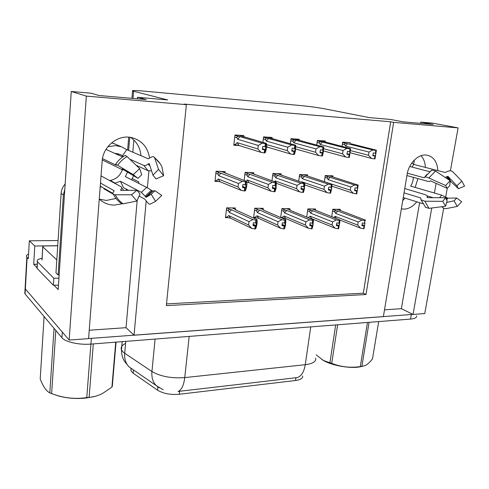 <?xml version="1.0" encoding="UTF-8"?>
<svg xmlns="http://www.w3.org/2000/svg" width="489" height="489" viewBox="0 0 489 489"><rect width="100%" height="100%" fill="white"/><g stroke="black" fill="none" stroke-linecap="round" stroke-linejoin="round"><path stroke-width="0.73" d="M116.04 198.448L106.394 200.441L99.463 199.176M121.95 203.827L114.09 205.111C108.369 204.97 103.43 202.929 99.261 198.986M401.371 208.846L403.718 209.121C408.608 209.029 412.96 206.59 416.769 201.804M437.844 170.6C437.227 161.559 433.413 156.382 426.39 155.056C418.205 153.943 408.767 163.332 407.123 174.384L383.37 316.646L134.047 335.228L146.199 200.961M425.357 167.403C425.167 162.58 423.737 158.687 421.053 155.716M134.047 335.228L126.028 327.685L89.23 330.228M149.555 158.081C147.88 147.36 142.006 140.551 131.926 137.653C118.338 134.114 102.898 146.199 102.146 161.297L88.588 338.62L69.151 340.063L25.355 288.95L25.22 286.212L25.355 288.95L62.317 332.086L61.932 337.728L25.08 293.926L24.945 291.138M443.694 208.131L424.764 313.565L413.034 314.439L431.763 208.002M384.507 309.849L401.371 308.681L413.034 314.439M37.005 267.715L33.717 264.329L37.213 264.237M71.26 91.474L86.339 96.107L186.364 104.658L166.352 305.625L366.01 294.525L393.639 122.366L458.101 127.873L432.631 123.142L420.772 122.103L433.248 124.444L402.967 121.822L390.766 119.475L369.336 117.598L324.341 108.766C317.489 107.507 309.439 106.425 300.191 105.514L144.628 91.162C135.38 90.343 131.358 90.294 132.562 91.003L167.635 99.921L137.495 97.28L146.174 99.591L98.906 95.502L91.107 93.216L71.26 91.474L58.185 289.574L53.931 285.185M58.069 240.527L29.328 240.802L34.78 246.016L57.733 245.716M34.78 246.016L33.717 264.329M29.328 240.802L28.319 258.754L26.84 257.19C26.015 255.998 26.602 254.934 28.588 253.999M458.101 127.873L450.393 170.826M447.276 188.198L445.699 196.963M86.339 96.107L69.151 340.063M147.391 187.782L148.913 170.979M434.397 193.033L436.102 183.351M126.651 189.322L125.973 190.319M137.495 97.28L137.366 98.833M133.852 140.013L132.812 152.213M405.008 198.112L402.74 200.637M420.772 122.103L420.564 123.344M414.397 159.976L413.663 164.341M166.523 303.895L363.327 293.186L390.68 121.785L184.072 104.078L186.364 104.658M390.68 121.785L393.639 122.366M302.703 375.998C302.874 378.309 300.484 379.812 295.533 380.509L179.28 394.268C170.502 394.971 163.259 393.608 157.537 390.161L133.167 373.217L130.899 370.711L131.076 368.254M363.327 293.186L366.01 294.525M271.982 138.479L272.11 137.452L263.583 136.883L262.905 142.409M266.529 147.14L267.758 147.213M299.072 140.233L299.207 139.249L291.028 138.705L290.362 143.748M325.087 141.92L325.222 140.973L317.367 140.453L316.719 145.086M350.081 143.54L350.216 142.629L342.667 142.128L342.043 146.407M243.736 136.651L243.864 135.575L234.971 134.988L233.797 145.215L239.188 145.533M253.595 173.87L253.736 172.715L245.099 172.379L244.127 180.502M246.896 182.379L247.599 182.397M281.059 174.897L281.199 173.797L272.911 173.473L271.976 180.838M307.428 175.887L307.569 174.83L299.61 174.518L298.7 181.248M332.764 176.841L332.911 175.826L325.258 175.527L324.372 181.712M224.971 172.806L225.105 171.59L216.095 171.236L214.977 181.358L218.638 181.474M263.051 209.549L263.204 208.332L254.8 208.222L253.62 217.819L256.315 217.837M289.769 209.842L289.928 208.681L281.86 208.577L280.686 217.526M281.762 217.984L283.333 217.996M315.448 210.123L315.607 209.011L307.85 208.913L306.713 217.098M340.142 210.398L340.301 209.335L332.838 209.237L331.731 216.774M235.221 209.255L235.368 207.972L226.615 207.856L225.49 217.654L228.167 217.672M401.371 308.681L419.611 202.697M126.028 327.685L137.22 200.203M138.699 183.363L138.827 181.871L138.656 183.344M130.557 137.391C136.822 141.724 140.288 147.825 140.954 155.679M412.936 314.39L88.595 338.553M159.127 387.74L156.132 385.521C152.855 382.08 151.462 377.41 151.932 371.518C160.539 376.499 171.474 378.529 184.75 377.6C183.736 385.528 181.498 390.149 178.027 391.457L297.171 377.6C301.328 376.286 304.024 371.988 305.258 364.696C312.881 363.7 316.346 361.499 315.643 358.095M416.555 315.87C416.928 317.599 414.916 318.669 410.522 319.085L90.923 344.097C79.285 345.118 65.19 341.988 61.932 337.728M253.057 224.995L255.295 226.046L252.984 225.625L253.345 222.691L256.053 223.112L256.45 222.697L256.083 225.625L253.149 224.249M254.946 228.858L255.881 228.375L256.841 225.007L257.257 221.664L256.969 219.604L256.419 220.172L256.053 223.112M225.588 216.786L226.645 217.299L228.773 215.576L248.589 225.001L248.999 221.639L229.145 212.342L228.589 210.82C228.271 209.702 228.779 209.249 230.111 209.475L226.615 207.862M255.191 228.974L255.558 226.046L256.083 225.625M253.076 224.879L255.558 226.046M255.325 228.974L255.692 226.046M255.295 226.046L254.8 228.974L251.749 228.387L248.589 225.001M255.16 226.046L254.8 228.974M236.23 210.148L235.735 209.494L235.484 209.805L256.969 219.604M256.419 220.172L255.888 220.166L255.521 223.106M228.773 215.576L230.484 218.186L251.749 228.387M226.645 217.299L230.484 218.186M229.145 212.342L231.468 209.757L230.111 209.475M248.999 221.639L252.831 219.585L231.468 209.757M255.888 220.166L252.831 219.585M221.26 171.443L246.621 181.456L245.466 181.865L245.105 184.903L242.886 184.518L242.526 187.55L244.744 187.941L244.378 190.973L241.273 190.423L220.038 181.749L216.138 180.936L218.265 178.998L238.051 186.987L238.461 183.503L218.632 175.661L218.076 174.145C217.764 173.039 218.283 172.58 219.634 172.782L216.077 171.401M216.138 180.936L215.074 180.496M245.466 181.865L242.355 181.321L219.634 172.782M242.599 186.932L245.289 187.959L244.928 190.991L245.533 190.533L246.56 187.226L246.976 183.766L246.621 181.456M242.66 186.419L245.722 187.642L246.083 184.61L245.105 184.903M241.273 190.423L238.051 186.987M220.038 181.749L218.265 178.998M238.461 183.503L242.355 181.321M218.632 175.661L221.01 173.045M244.744 187.941L244.378 190.973M225.313 172.996L225.808 173.454M245.649 184.921L246.016 181.884M245.289 187.959L245.722 187.642M244.928 190.991L244.531 190.881M244.885 187.947L242.587 187.03M244.787 190.985L245.148 187.953M238.858 135.245L266.432 143.43L266.676 145.948L266.242 149.451L265.289 152.611L264.372 152.825M264.622 152.904L265.007 149.842L265.521 149.64L265.906 143.699L265.368 143.668L264.983 146.743L262.746 146.388L262.367 149.463L264.745 149.823L264.36 152.892L261.089 152.379L257.856 148.974L258.284 145.453L237.599 139.243L239.958 136.657L234.928 135.355M262.416 149.053L265.007 149.842M264.763 152.916L265.142 149.848M264.604 149.817L264.225 152.886M264.745 149.823L262.41 149.114M262.459 148.711L265.521 149.64M238.895 135.245L244.451 137.042M266.432 143.43L265.906 143.699M265.521 146.779L264.983 146.743M237.599 139.243L237.018 137.776C236.682 136.7 237.202 136.248 238.571 136.419M258.284 145.453L262.226 143.173L239.958 136.657M265.368 143.668L262.226 143.173M261.089 152.379L238.938 145.453L237.208 142.623L257.856 148.974M238.938 145.453L234.989 144.738L237.208 142.623M234.989 144.738L233.895 144.396M445.173 177.434L447.942 176.321L456.854 185.765L461.885 181.199L452.747 171.718C451.145 170.459 449.006 170.533 446.323 171.951L445.118 172.47L413.749 164.426L411.879 162.916M415.173 187.421L417.881 178.595M422.685 203.656L403.254 197.562M404.036 192.855L420.717 197.959L420.998 199.787L424.831 201.211L442.783 201.34L445.491 197.739L427.588 197.666L427.233 197.538L427.099 195.857L425.418 194.72L404.758 188.552M406.927 175.563L427.741 181.327L429.733 181.443L430.516 180.832L447.178 188.338L445.62 185.49L428.865 177.972C426.879 177.104 425.516 176.804 424.782 177.079L424.189 177.794L407.349 173.198M409.715 166.474L429.648 171.682M413.321 177.33C413.266 180.49 412.38 183.412 410.656 186.101L441.646 195.148L447.869 198.155L456.75 198.008L454.11 200.808L446.646 202.385M433.132 197.69L427.117 195.887M456.854 185.765L458.456 188.705L450.852 181.608L450.094 181.59M447.178 188.338L449.862 185.52L450.143 180.741L445.62 185.49M442.783 201.34L445.558 206.23L447.135 200.661L445.491 197.739M461.885 181.199L464.55 186.15L458.456 188.705M456.75 198.008L461.671 201.737L457.252 206.431L454.11 200.808M430.742 170.838L431.842 170.086L435.54 171.034L450.143 180.741M445.558 206.23L429 208.357L425.467 207.287M441.653 206.731C443.352 208.192 444.88 208.815 446.243 208.614L457.252 206.431M412.007 167.073L413.749 164.426M282.049 225.056L284.262 226.04L281.97 225.631L282.349 222.758L284.512 223.167L285.325 222.764L284.946 225.631L282.135 224.384M283.895 228.803L284.69 228.32L285.527 225.026L285.827 219.738L285.02 223.167M253.724 216.982L254.793 217.471L257.012 215.783L277.618 225.019L278.052 221.725L257.403 212.617L256.823 211.126C256.487 210.025 256.982 209.585 258.308 209.805L254.793 208.283M284.127 228.907L284.506 226.04L284.946 225.631M282.061 224.952L284.506 226.04M284.256 228.907L284.641 226.04M284.262 226.04L283.748 228.907L280.729 228.326L277.618 225.019M284.127 226.04L283.748 228.907M264.084 210.38L263.663 209.818L263.51 210.136L285.827 219.738M285.399 220.288L284.891 220.288L284.512 223.167M257.012 215.783L258.626 218.345L280.729 228.326M254.793 217.471L258.626 218.345M257.403 212.617L259.659 210.087L258.308 209.805M278.052 221.725L281.86 219.72L259.659 210.087M284.891 220.288L281.86 219.72M309.818 225.111L312.006 226.034L309.745 225.631L310.136 222.819L312.275 223.222L312.991 222.825L312.593 225.631L309.904 224.5M311.621 228.742L312.288 228.265L313.009 225.038L313.473 219.861L312.764 223.222M280.729 217.171L281.811 217.636L284.109 215.985L305.429 225.032L305.882 221.81L284.519 212.886L283.92 211.419C283.565 210.343 284.048 209.915 285.368 210.129L281.841 208.675M311.848 228.84L312.593 225.631M309.83 225.019L312.245 226.034M311.97 228.84L312.367 226.034M312.006 226.034L311.487 228.84L308.492 228.271L305.429 225.032M311.884 226.034L311.487 228.84M290.839 210.618L290.478 210.136L290.411 210.447L313.473 219.861M313.162 220.405L312.673 220.405L312.275 223.222M284.109 215.985L285.637 218.491L308.492 228.271M281.811 217.636L285.637 218.491M284.519 212.886L286.713 210.404L285.368 210.129M305.882 221.81L309.671 219.842L286.713 210.404M312.673 220.405L309.671 219.842M336.444 225.16L338.608 226.028L336.371 225.631L336.78 222.88L338.901 223.271L339.513 222.886L339.103 225.631L336.524 224.604M338.211 228.687L338.755 228.216L339.843 221.914L339.776 220.515L339.366 223.271M308.064 217.654L310.142 216.181L332.104 225.05L332.569 221.89L310.57 213.137L309.953 211.706C309.58 210.649 310.05 210.227 311.365 210.435L307.832 209.054M338.425 228.779L339.103 225.631M336.456 225.074L338.834 226.028M338.547 228.773L338.956 226.028M338.608 226.028L338.082 228.779L335.118 228.222L332.104 225.05M338.492 226.028L338.082 228.779M312.483 208.974L339.983 219.983M339.776 220.515L339.311 220.515L338.901 223.271M310.142 216.181L311.585 218.632L335.118 228.222M309.25 218.137L311.585 218.632M310.57 213.137L312.697 210.704L311.365 210.435M332.569 221.89L336.34 219.964L312.697 210.704M339.311 220.515L336.34 219.964M361.994 225.197L364.14 226.022L361.927 225.637L362.349 222.935L364.446 223.32L364.971 222.941L364.549 225.637L362.074 224.689M363.73 228.632L364.048 228.711L364.892 223.32M333.62 217.507L335.167 216.364L357.697 225.062L358.174 221.969L335.607 213.381L334.971 211.975C334.586 210.936 335.044 210.527 336.353 210.735L332.813 209.408M363.932 228.711L364.549 225.637M362.007 225.117L364.354 226.022M364.048 228.711L364.47 226.022M364.14 226.022L363.602 228.718L360.668 228.174L357.697 225.062M364.024 226.022L363.602 228.718M337.166 209.292L365.43 220.099M365.32 220.618L364.867 220.618L364.446 223.32M335.167 216.364L336.224 218.516M339.989 220.117L360.668 228.174M335.607 213.381L337.679 210.997L336.353 210.735M358.174 221.969L361.927 220.081L337.679 210.997M364.867 220.618L361.927 220.081M246.04 181.236L247.318 179.976L267.954 187.837L268.388 184.432L247.709 176.712L247.128 175.227C246.792 174.139 247.3 173.693 248.65 173.895L245.075 172.58M249.861 172.568L276.346 182.428L275.344 182.831L272.263 182.293L248.65 173.895M272.459 187.837L275.105 188.791L274.726 191.749L275.203 191.303L276.096 188.069L276.346 182.428M272.514 187.373L275.448 188.473L275.827 185.514L275.49 185.82L272.764 185.423L272.385 188.387L274.586 188.772L274.201 191.737L271.126 191.193L248.993 182.666L247.318 179.976M271.126 191.193L267.954 187.837M268.388 184.432L272.263 182.293M275.344 182.831L274.965 185.802M247.709 176.712L250.02 174.151M274.586 188.772L274.201 191.737M248.993 182.666L246.878 182.25M254.091 174.102L254.482 174.481M275.49 185.82L275.869 182.843M275.105 188.791L275.448 188.473M274.726 191.749L274.347 191.657M274.72 188.778L272.446 187.923M274.592 191.749L274.971 188.785M274.402 181.725L275.179 180.918L296.578 188.65L297.025 185.319L275.588 177.721L274.989 176.266C274.635 175.196 275.13 174.762 276.468 174.958L272.88 173.705M277.306 173.644L304.794 183.357L303.938 183.754L300.882 183.228L276.468 174.958M301.035 188.687L303.645 189.579L303.247 192.483L303.602 192.036L304.372 188.87L304.794 183.357M301.09 188.271L303.895 189.274L304.292 186.376L303.541 186.664L301.365 186.285L300.967 189.188L303.143 189.567L302.746 192.47L299.702 191.932L276.517 183.369M299.702 191.932L296.578 188.65M275.582 182.152L275.179 180.918M297.025 185.319L300.882 183.228M303.938 183.754L303.541 186.664M275.588 177.721L277.831 175.209M303.143 189.567L302.746 192.47M281.695 175.154L281.988 175.478M304.042 186.676L304.439 183.766M303.645 189.579L303.895 189.274M303.247 192.483L302.887 192.391M303.272 189.573L301.022 188.766M303.119 192.477L303.516 189.579M301.542 182.232L301.921 181.822L323.999 189.426L324.464 186.168L302.349 178.687L301.725 177.262C301.352 176.217 301.835 175.789 303.168 175.979L299.574 174.781M303.663 174.677L332.043 184.243L331.805 184.653L328.302 184.121L303.168 175.979M328.412 189.5L330.98 190.343L330.57 193.179L331.469 189.64L332.043 184.243M328.467 189.121L331.151 190.038L331.566 187.201L328.755 187.116L328.345 189.958L330.497 190.331L330.087 193.167L327.074 192.648L304.861 184.909M327.074 192.648L323.999 189.426M302.055 182.409L301.921 181.822M324.464 186.168L328.302 184.121M331.322 184.634L330.912 187.483M302.349 178.687L304.525 176.229M330.497 190.331L330.087 193.167M308.186 176.168L303.773 174.683M331.389 187.501L331.805 184.653M330.98 190.343L331.151 190.038M330.57 193.179L330.222 193.1M330.619 190.331L328.4 189.573M330.442 193.179L330.857 190.337M327.544 182.758L350.289 190.172L350.772 186.981L328.046 179.616L327.41 178.216C327.019 177.189 327.489 176.773 328.816 176.957L325.216 175.814M328.987 175.673L358.18 185.099L358.04 185.502L354.586 184.983L328.816 176.957M354.659 190.276L357.19 191.071L356.762 193.852L358.18 185.099M354.714 189.928L357.288 190.771L357.716 187.996L355.02 187.91L354.598 190.692L356.726 191.058L356.304 193.84L353.321 193.326L331.964 186.199M353.321 193.326L350.289 190.172M350.772 186.981L354.586 184.983M357.581 185.484L357.153 188.271M328.046 179.616L330.167 177.201M356.726 191.058L356.304 193.84M333.639 177.146L329.091 175.679M357.612 188.289L358.04 185.502M356.762 193.852L356.432 193.772M356.848 191.065L354.647 190.343M356.646 193.846L357.068 191.071M267.037 137.116L295.723 145.233L295.356 151.113L294.531 154.206L293.755 154.432M293.999 154.506L294.396 151.504L294.818 151.309L295.325 145.502L294.812 145.471L294.415 148.485L292.196 148.13L291.799 151.132L294.146 151.492L293.748 154.493L290.515 153.986L287.33 150.655L287.783 147.213L266.279 141.064L268.577 138.521L263.534 137.275M291.847 150.765L294.396 151.504M294.133 154.512L294.531 151.517M294.017 151.486L293.62 154.481M294.146 151.492L291.841 150.82M291.89 150.459L294.818 151.309M267.073 137.116L272.764 138.858M295.723 145.233L295.325 145.502M294.928 148.515L294.415 148.485M266.279 141.064L265.68 139.622C265.325 138.57 265.827 138.124 267.19 138.295M287.783 147.213L291.701 144.988L268.577 138.521M294.812 145.471L291.701 144.988M290.515 153.986L267.501 147.134L266.639 146.242M266.652 144.591L287.33 150.655M267.501 147.134L266.548 146.975M294.078 138.907L323.761 146.963L323.229 152.702L322.526 155.734L321.884 155.967M322.117 156.034L323.486 147.232L322.991 147.201L322.575 150.141L320.381 149.799L319.971 152.739L322.288 153.088L321.872 156.022L318.681 155.526L315.546 152.262L316.01 148.894L293.785 142.8L296.016 140.319L290.973 139.108M320.014 152.403L322.526 153.1M322.245 156.04L322.654 153.112M322.159 153.081L321.75 156.015M322.288 153.088L320.008 152.452M320.057 152.122L322.856 152.898M323.07 150.172L322.575 150.141M293.785 142.8L293.162 141.394C292.789 140.355 293.284 139.921 294.635 140.092M316.01 148.894L319.91 146.724L296.016 140.319M322.991 147.201L319.91 146.724M318.681 155.526L295.637 148.962M295.845 146.731L315.546 152.262M320.05 140.63L350.625 148.613L349.342 157.201L348.822 157.44M349.048 157.501L350.454 148.888L349.983 148.858L349.549 151.737L347.379 151.401L346.952 154.273L349.244 154.616L348.816 157.489L345.656 157L342.569 153.803L343.058 150.508L320.179 144.475L322.349 142.036L317.306 140.863M347.001 153.968L349.476 154.628M349.17 157.507L349.598 154.64M349.122 154.61L348.694 157.482M349.244 154.616L346.994 154.011M347.037 153.711L349.721 154.426M350.026 151.767L349.549 151.737M320.179 144.475L319.543 143.088C319.152 142.073 319.629 141.651 320.98 141.816M343.058 150.508L346.933 148.387L322.349 142.036M349.983 148.858L346.933 148.387M345.656 157L323.48 150.924M323.749 148.723L342.569 153.803M351.01 143.772L376.383 150.202L375.063 158.607L374.66 158.846M374.874 158.907L376.31 150.471L375.858 150.447L375.418 153.265L373.266 152.929L372.826 155.74L375.087 156.083L374.653 158.894L371.53 158.418L368.486 155.282L368.987 152.055L345.534 146.083L347.636 143.693L342.606 142.55M372.869 155.465L375.314 156.095M374.99 158.913L375.43 156.101M374.971 156.077L374.531 158.888M375.087 156.083L372.862 155.508M372.905 155.227L375.479 155.893M375.87 153.289L375.418 153.265M345.534 146.083L344.873 144.72C344.47 143.723 344.941 143.308 346.279 143.473M368.987 152.055L372.838 149.982L347.636 143.693M375.858 150.447L372.838 149.982M371.53 158.418L350.155 152.764M350.466 150.588L368.486 155.282M362.557 366.359L358.351 367.123C348.272 368.382 332.331 365.417 323.889 360.76L322.159 359.763M369.061 322.33L361.884 366.414L360.301 366.591L367.465 322.453M337.63 324.788L331.725 363.321C340.815 366.952 350.344 368.046 360.301 366.591M331.725 363.321L329.91 362.752L335.68 324.94M316.132 354.806L323.504 360.521L329.91 362.752M361.884 366.414L365.179 365.57C367.514 364.397 369.953 362.178 372.49 358.908L378.682 321.573M111.602 142.837L115.545 144.286M129.707 159.114L143.79 165.435C144.817 165.844 146.217 165.41 147.996 164.133L149.212 163.564L152.953 175.172L158.54 169.365L154.652 157.874L153.882 156.89C152.825 156.364 151.352 156.786 149.457 158.149L148.332 158.821L126.749 149.634L121.449 146.786L115.673 145.624L107.855 146.688M131.608 179.787L133.625 175.753M127.513 172.097L125.349 176.621L146.651 187.385L152.709 191.101L154.927 190.716L151.205 194.243L146.119 197.342L141.4 192.342L120.367 181.272L123.576 187.666L128.485 190.313M139.114 196.052L144.707 199.072L145.655 200.245C147.47 202.66 148.894 204.011 149.94 204.286L155.557 201.346L151.205 194.243M100.214 186.517L101.082 186.835M113.167 194.145L103.925 188.815M100.483 183.039L114.169 190.765L113.705 191.572C112.739 192.825 112.635 193.748 113.381 194.329L115.251 194.769L131.529 194.799L136.908 190.276L120.624 190.343L120.911 189.494C121.834 188.277 121.938 187.385 121.223 186.822L101.027 175.881M102.287 159.921L122.439 169.793L122.825 169.964L122.195 168.931L137.953 178.338L133.259 174.634L117.641 165.319L115.587 164.212L116.217 165.27L102.488 158.607M105.972 149.402L122.708 156.969M114.389 153.21L119.86 154.347L123.589 156.364M151.566 170.857L148.149 170.765L136.168 165.276M120.367 181.272L115.166 183.124L110.196 180.441C116.174 179.255 120.221 175.685 122.336 169.744M117.146 153.485L119.206 155.386M137.953 178.338L141.749 174.781L139.683 168.626L133.259 174.634M152.953 175.172L156.022 178.925L163.65 175.692L158.54 169.365M131.529 194.799L136.841 201.034L140.05 193.999L136.908 190.276M154.927 190.716L161.773 195.435L155.557 201.346M124.402 155.844L125.227 155.355L127.061 156.584L139.683 168.626M161.835 166.621L163.65 175.692M136.841 201.034L123.106 203.827L121.254 203.442M64.792 189.439L63.381 194.934L58.124 274.977L59.151 274.977M65.153 184.005C62.745 186.719 61.406 189.854 61.131 193.406L55.966 272.862L58.124 274.977M37.072 266.621L37.182 268.479L53.362 285.215L58.478 285.166M37.182 268.479L37.366 261.627C36.486 260.172 38.05 259.072 42.072 258.339M53.362 285.215L53.814 278.223L58.937 278.186M37.574 261.866L53.814 278.223M101.192 186.676L100.911 187.079M122.458 155.857L126.749 149.634M56.81 259.885L42.769 246.817C42.549 246.309 43.38 246.028 45.269 245.955L57.726 245.796M95.086 396.347L86.205 398.034C76.461 399.042 67.231 398.346 58.503 395.956L55.141 394.855M93.295 343.914L89.126 397.325L86.767 397.594L90.905 344.097M55.807 330.448L51.632 393.627L57.152 395.479C66.914 398.388 76.785 399.091 86.767 397.594M51.632 393.627L49.817 392.893L54.047 328.357M44.089 316.524L40.208 378.993C43.111 386.499 46.314 391.133 49.817 392.893M116.064 342.129L112.317 386.163L111.914 387.105L115.734 342.153M89.126 397.325C93.607 397.056 98.155 395.723 102.776 393.321L111.914 387.105M27.115 257.514L25.08 293.926M133.607 91.321L133.002 98.454M129.744 137.275L128.638 150.441M157.537 390.161L157.861 386.891M179.28 394.268L179.604 391.261M133.167 373.217L133.46 370.057M295.533 380.509L295.924 377.74M138.827 181.871L132.299 178.601M125.581 343.437C121.84 345.203 120.471 347.349 121.474 349.867L122.776 351.689L124.713 353.266L151.932 371.518L155.086 339.073M189.182 336.408L184.75 377.6L305.258 364.696L310.741 326.89M132.14 369.116L128.98 366.811C125.734 363.437 124.31 358.926 124.713 353.266L125.759 341.371M410.522 319.085L411.316 314.568M90.923 344.097L91.364 338.412M228.589 210.82L226.389 209.799M232.092 207.929L235.631 209.543M218.076 174.145L215.869 173.277M237.018 137.776L234.732 137.097M420.846 198.369L420.717 197.959M424.189 177.794L424.483 177.354M426.06 175.3L426.439 174.879M441.646 195.148L439.556 197.715M446.604 176.773L448.596 179.714M427.514 197.666L427.294 196.988M446.53 197.458L445.766 198.54M447.362 176.346L449.923 180.594M450.118 181.193L450.228 181.56M447.282 197.917L446.194 199.426M447.955 176.34L450.852 181.608M447.869 198.155L446.543 199.958M428.865 177.972L435.54 171.034M429 208.357L424.831 201.211M424.69 177.128L426.897 174.341M256.823 211.126L254.567 210.136M259.922 208.29L263.602 209.873M283.92 211.419L281.609 210.459M286.646 208.638L290.454 210.191M309.953 211.706L307.593 210.771M312.33 208.968L316.249 210.496M334.971 211.975L332.569 211.065M337.025 209.292L341.053 210.79M247.128 175.227L244.855 174.384M274.989 176.266L272.66 175.447M301.725 177.262L299.347 176.462M327.41 178.216L324.983 177.44M265.68 139.622L263.333 138.955M293.162 141.394L290.759 140.74M319.543 143.088L317.086 142.446M344.873 144.72L342.379 144.09M143.79 165.435L148.149 170.765M146.651 187.385L141.4 192.342M147.996 164.133L149.952 165.857M121.37 190.337L120.911 189.494M151.352 190.239L145.117 196.138M148.742 163.589L149.383 164.09M152.232 190.82L145.734 196.975M152.739 191.107L146.162 197.336M117.641 165.319C120.178 161.663 123.32 158.754 127.061 156.584M154.652 157.874C157.843 160.331 160.319 163.412 162.079 167.122M123.106 203.827C119.793 201.511 117.177 198.485 115.251 194.769M61.131 193.406L63.381 194.934M42.83 246.878L42.03 260.056M26.84 257.19L24.811 293.559M132.562 91.003L131.944 98.362M128.699 137.171L127.623 150.007M130.899 370.711L131.119 368.284M163.173 389.788L156.132 385.521L128.98 366.811L124.45 361.316C122.433 357.789 121.443 353.975 121.474 349.867L122.189 341.652M235.741 209.488L232.318 207.929M225.374 172.959L221.431 171.45M427.319 196.572L427.765 197.672M457.246 186.217L448.138 176.529M431.842 170.086L424.782 177.079M420.998 199.787L425.772 207.587M263.663 209.812L260.124 208.29M290.478 210.129L286.823 208.638M254.127 174.066L250.013 172.568M281.707 175.123L277.44 173.65M299.788 140.422L294.109 138.907M325.925 142.134L320.069 140.63M323.889 360.76L323.504 360.521M113.454 143.399L121.449 146.786M100.245 186.132L112.886 193.393M121.694 187.715L123.644 190.331M146.119 197.342L152.709 191.101M125.227 155.355C121.388 157.55 118.179 160.508 115.587 164.212M154.224 157.152L160.129 163.681M113.381 194.329C115.41 198.167 118.161 201.297 121.633 203.705M37.366 261.627L36.975 268.235M42.769 246.817L41.975 259.989M58.503 395.956L57.152 395.485"/></g></svg>
